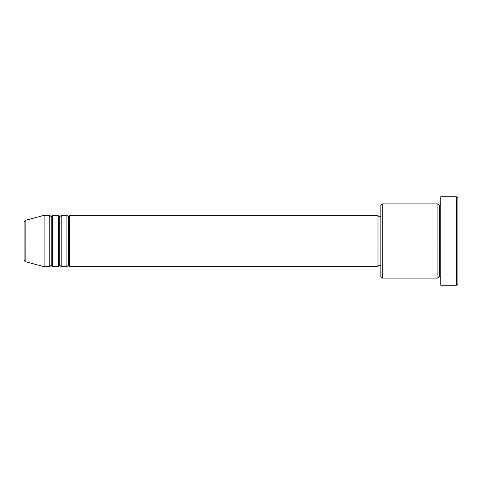 <?xml version="1.0" encoding="UTF-8"?>
<svg xmlns="http://www.w3.org/2000/svg" width="482" height="482" viewBox="0 0 482 482"><rect width="100%" height="100%" fill="white"/><g stroke="black" fill="none" stroke-linecap="round" stroke-linejoin="round"><path stroke-width="0.72" d="M24.1 241L24.1 260.238L24.1 241L25.16 241L25.16 261.618L25.16 241L24.1 241L24.1 221.762L24.1 241M440.777 278.102L439.349 276.674L437.921 278.102L437.921 203.898L437.921 241L439.349 241L439.349 205.326L439.349 241L439.349 205.326L439.349 241L440.777 241L440.777 285.236L440.777 196.764L440.777 241L456.472 241L456.472 285.236L456.472 241L457.9 241L457.9 198.192L457.9 283.808L457.9 241L382.268 241L382.268 278.102L382.268 241L377.99 241L377.99 266.685L377.99 241L69.763 241L69.763 215.315L69.763 241L68.336 241L68.336 216.743L68.336 241L66.908 241L66.908 215.315L66.908 241L61.202 241L61.202 215.315L61.202 241L59.774 241L59.774 216.743L59.774 241L58.346 241L58.346 215.315L58.346 241L52.64 241L52.64 215.315L52.64 241L51.213 241L51.213 216.743L51.213 241L49.785 241L49.785 215.315L49.785 241L25.16 241L25.16 261.618L24.1 260.238M69.763 266.685L68.336 265.257L66.908 266.685L66.908 241L68.336 241L68.336 216.743L68.336 265.257L68.336 241L68.336 265.257L68.336 241L69.763 241L69.763 266.685L377.99 266.685M61.202 266.685L59.774 265.257L58.346 266.685L58.346 241L59.774 241L59.774 216.743L59.774 265.257L59.774 241L59.774 265.257L59.774 241L61.202 241L61.202 266.685L66.908 266.685M52.64 266.685L51.213 265.257L49.785 266.685L49.785 241L51.213 241L51.213 216.743L51.213 265.257L51.213 241L51.213 265.257L51.213 241L52.64 241L52.64 266.685L58.346 266.685M49.785 215.315L44.079 215.315L25.16 220.382L25.16 241L44.079 241L44.079 215.315L44.079 266.685L44.079 241L49.785 241L49.785 215.315L51.213 216.743L52.64 215.315L52.64 241L58.346 241L58.346 215.315L59.774 216.743L61.202 215.315L61.202 241L66.908 241L66.908 215.315L68.336 216.743L69.763 215.315L69.763 241L377.99 241L377.99 215.315L377.99 241L380.846 241L380.846 276.674L380.846 205.326L380.846 241L437.921 241L437.921 203.898L382.268 203.898L382.268 241L382.268 203.898L380.846 205.326M456.472 241L456.472 196.764L456.472 241M437.921 241L437.921 278.102L437.921 241M439.349 241L439.349 276.674L439.349 241M49.785 241L49.785 266.685L49.785 241M52.64 241L52.64 266.685L52.64 241M58.346 241L58.346 266.685L58.346 241M61.202 241L61.202 266.685L61.202 241M66.908 241L66.908 266.685L66.908 241M69.763 241L69.763 266.685L69.763 241M25.16 241L25.16 220.382L25.16 241M437.921 278.102L382.268 278.102L380.846 276.674M440.777 285.236L456.472 285.236L457.9 283.808M437.921 203.898L439.349 205.326L440.777 203.898M380.846 265.257L377.99 265.257M49.785 266.685L44.079 266.685L25.16 261.618M58.346 215.315L52.64 215.315M457.9 198.192L456.472 196.764L440.777 196.764M380.846 216.743L377.99 216.743M377.99 215.315L69.763 215.315M66.908 215.315L61.202 215.315M25.16 220.382L24.1 221.762"/></g></svg>
